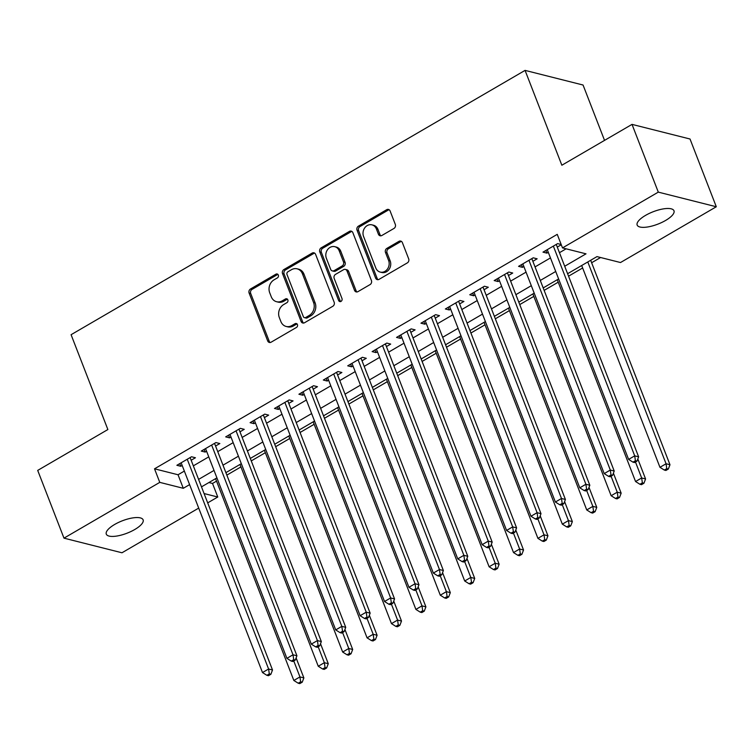 <?xml version="1.0" encoding="UTF-8"?>
<svg xmlns="http://www.w3.org/2000/svg" width="754" height="754" viewBox="0 0 754 754"><rect width="100%" height="100%" fill="white"/><g stroke="black" fill="none" stroke-linecap="round" stroke-linejoin="round"><path stroke-width="1.13" d="M278.33 275.059A2.121 1.81 -75.8 0 0 275.936 274.173L250.479 288.999A3.025 2.582 -75.8 0 0 249.112 293.052L267.689 340.931A3.025 2.582 -75.8 0 0 271.11 342.193L296.567 327.377A2.121 1.81 -75.8 0 0 295.125 323.654L291.826 325.568A9.689 8.256 -75.8 0 1 286.152 326.454A9.689 8.256 -75.8 0 1 280.865 321.524L279.31 317.528A9.689 8.256 -75.8 0 1 283.683 304.559L286.972 302.637A2.121 1.81 -75.8 0 0 285.53 298.914L282.232 300.837A9.689 8.256 -75.8 0 1 276.558 301.713A9.689 8.256 -75.8 0 1 271.27 296.784L269.715 292.797A9.689 8.256 -75.8 0 1 274.079 279.819L277.378 277.906A2.121 1.81 -75.8 0 0 278.33 275.059M277.906 274.399A2.121 1.81 -75.8 0 0 277.5 274.569L252.043 289.395A3.025 2.582 -75.8 0 0 250.686 293.447L269.253 341.326A3.025 2.582 -75.8 0 0 270.158 342.523M297.095 323.871A2.121 1.81 -75.8 0 0 296.69 324.05L293.4 325.964L291.826 325.568M287.5 299.14A2.121 1.81 -75.8 0 0 287.095 299.31L283.806 301.232L282.232 300.837M665.603 220.451A19.745 6.626 -21.2 0 1 637.158 225.06A19.745 6.626 -21.2 0 1 645.537 215.39A19.745 6.626 -21.2 0 1 673.982 210.781A19.745 6.626 -21.2 0 1 665.603 220.451M134.74 529.525A19.745 6.626 -21.2 0 1 106.295 534.134A19.745 6.626 -21.2 0 1 114.674 524.454A19.745 6.626 -21.2 0 1 143.119 519.845A19.745 6.626 -21.2 0 1 134.74 529.525M393.956 228.453A3.025 2.582 -75.8 0 0 395.313 224.4L390.101 210.969A3.025 2.582 -75.8 0 0 386.679 209.697L358.404 226.162A3.025 2.582 -75.8 0 0 357.047 230.215L375.615 278.094A3.025 2.582 -75.8 0 0 379.045 279.357L407.311 262.901A3.025 2.582 -75.8 0 0 408.677 258.848L402.382 242.618A3.025 2.582 -75.8 0 0 398.951 241.355L386.859 248.396A3.025 2.582 -75.8 0 0 385.492 252.449L388.612 260.498A8.105 6.899 -75.8 0 1 387.424 269.093A8.105 6.899 -75.8 0 1 380.223 272.09A8.105 6.899 -75.8 0 1 375.794 267.962L363.569 236.445A8.105 6.899 -75.8 0 1 364.757 227.849A8.105 6.899 -75.8 0 1 371.958 224.852A8.105 6.899 -75.8 0 1 376.387 228.98L378.423 234.23A3.025 2.582 -75.8 0 0 381.854 235.493L393.956 228.453M198.707 508.102L121.978 552.776L63.977 538.149L37.7 470.402L107.869 429.544L71.083 334.701L525.067 70.386L561.853 165.23L632.022 124.382L658.299 192.129L716.3 206.756L620.504 262.533L596.989 256.605L567.602 273.711M63.977 538.149L159.773 482.372L183.288 488.3L189.603 484.624M564.699 266.247L586.018 253.834L562.503 247.906L557.244 234.353L154.523 468.818L159.773 482.372M562.503 247.906L658.299 192.129M315.596 254.343A3.025 2.582 -75.8 0 0 312.165 253.08L283.9 269.536A3.025 2.582 -75.8 0 0 282.533 273.598L301.11 321.477A3.025 2.582 -75.8 0 0 304.531 322.74L332.806 306.275A3.025 2.582 -75.8 0 0 334.163 302.222L315.596 254.343M321.157 247.849L349.422 231.393A3.025 2.582 -75.8 0 1 352.853 232.656L371.42 280.535A3.025 2.582 -75.8 0 1 370.054 284.588L357.962 291.638A3.025 2.582 -75.8 0 1 354.531 290.365L347 270.95A3.025 2.582 -75.8 0 0 343.57 269.687L335.549 274.362A3.025 2.582 -75.8 0 0 334.182 278.414L342.024 298.631A2.121 1.81 -75.8 0 1 338.669 300.582L319.79 251.902A3.025 2.582 -75.8 0 1 321.157 247.849L322.721 248.245L350.987 231.789L349.422 231.393M191.158 460.242L195.437 457.753L191.516 456.764L176.87 465.293L180.79 466.283L182.176 465.472M215.569 446.029L219.838 443.55L215.917 442.56L201.28 451.081L205.192 452.07L206.587 451.269M239.979 431.825L244.249 429.337L240.328 428.347L225.682 436.877L229.602 437.867L230.988 437.056M264.381 417.612L268.66 415.124L264.739 414.135L250.092 422.664L254.013 423.654L255.399 422.843M288.791 403.399L293.061 400.911L289.14 399.931L274.503 408.451L278.414 409.441L279.809 408.63M313.202 389.196L317.472 386.708L313.551 385.718L298.904 394.238L302.825 395.228L304.211 394.427M337.603 374.983L341.882 372.495L337.962 371.505L323.315 380.035L327.236 381.024L328.621 380.214M362.014 360.77L366.284 358.282L362.363 357.292L347.726 365.822L351.637 366.812L353.032 366.001M386.425 346.557L390.695 344.078L386.774 343.089L372.127 351.609L376.048 352.599L377.434 351.798M410.826 332.354L415.105 329.866L411.184 328.876L396.538 337.406L400.459 338.395L401.844 337.585M435.237 318.141L439.507 315.653L435.586 314.663L420.949 323.193L424.86 324.182L426.255 323.372M459.648 303.928L463.917 301.44L459.997 300.46L445.35 308.98L449.271 309.969L450.656 309.159M484.049 289.724L488.319 287.236L484.407 286.247L469.761 294.767L473.682 295.757L475.067 294.955M508.46 275.512L512.729 273.023L508.809 272.034L494.172 280.563L498.083 281.553L499.478 280.742M532.871 261.299L537.14 258.811L533.219 257.821L518.573 266.351L522.494 267.34L523.879 266.53M154.523 468.818L178.038 474.756L184.353 471.08M193.335 465.849L208.754 456.867M217.746 451.637L233.165 442.655M242.147 437.424L257.576 428.451M266.558 423.211L281.977 414.238M290.969 409.007L306.388 400.025M315.37 394.794L330.799 385.812M339.781 380.582L355.2 371.609M364.191 366.378L379.611 357.396M388.593 352.165L404.012 343.183M413.003 337.952L428.423 328.98M437.414 323.739L452.834 314.767M461.816 309.536L477.235 300.554M486.226 295.323L501.646 286.341M510.637 281.11L526.056 272.137M535.038 266.907L550.458 257.925M559.449 252.694L566.113 248.811M561.183 244.513L557.63 243.617L542.984 252.138L546.904 253.127L548.29 252.326M557.272 247.086L561.278 244.758M208.915 482.541L212.524 483.455L216.53 481.118M226.85 475.114L240.931 466.914M251.252 460.901L265.342 452.702M275.662 446.688L289.753 438.489M300.073 432.485L314.154 424.285M324.474 418.272L338.565 410.072M348.885 404.059L362.976 395.859M373.296 389.856L387.377 381.647M397.697 375.643L411.788 367.443M422.108 361.43L436.198 353.23M446.519 347.217L460.6 339.017M470.92 333.014L485.011 324.814M495.331 318.801L509.421 310.601M519.742 304.588L533.823 296.388M544.143 290.384L558.233 282.175M568.554 276.171L582.644 267.972M591.626 262.741L600.599 257.51M604.538 140.385L583.059 85.023L525.067 70.386M632.022 124.382L690.023 139.009L716.3 206.756M212.524 483.455L217.774 497.009L207.699 502.871M204.08 493.55L217.774 497.009M558.61 278.942L543.191 287.924M534.209 293.155L518.79 302.137M509.798 307.368L494.379 316.341M485.387 321.572L469.968 330.554M460.986 335.784L445.567 344.767M436.575 349.997L421.156 358.97M412.174 364.201L396.745 373.183M387.763 378.414L372.344 387.396M363.353 392.627L347.933 401.609M338.951 406.84L323.523 415.812M314.541 421.043L299.121 430.025M290.13 435.256L274.71 444.238M265.728 449.469L250.3 458.441M241.318 463.672L225.898 472.654M216.907 477.885L201.488 486.867M198.594 479.393L214.013 470.421M222.995 465.18L238.415 456.208M247.406 450.977L262.826 441.995M271.817 436.764L287.236 427.782M296.218 422.551L311.638 413.578M320.629 408.348L336.048 399.366M345.04 394.135L360.459 385.153M369.441 379.922L384.86 370.949M393.852 365.718L409.271 356.736M418.263 351.505L433.682 342.523M442.664 337.292L458.083 328.31M467.075 323.08L482.494 314.107M491.476 308.876L506.905 299.894M515.887 294.663L531.306 285.681M540.298 280.45L555.717 271.478M178.038 474.756L183.288 488.3M180.79 466.283L179.754 463.616M205.192 452.07L204.164 449.403M229.602 437.867L228.566 435.19M254.013 423.654L252.976 420.986M278.414 409.441L277.387 406.774M302.825 395.228L301.788 392.561M327.236 381.024L326.199 378.357M351.637 366.812L350.61 364.144M376.048 352.599L375.011 349.931M400.459 338.395L399.422 335.719M424.86 324.182L423.833 321.515M449.271 309.969L448.234 307.302M473.682 295.757L472.645 293.089M498.083 281.553L497.056 278.886M522.494 267.34L521.457 264.673M546.904 253.127L545.868 250.46M276.558 301.713L278.132 302.109A9.689 8.256 -75.8 0 0 283.806 301.232M286.152 326.454L287.726 326.85A9.689 8.256 -75.8 0 0 293.4 325.964M314.691 253.146A3.025 2.582 -75.8 0 0 313.739 253.476L285.464 269.932A3.025 2.582 -75.8 0 0 284.107 273.994L302.674 321.873A3.025 2.582 -75.8 0 0 303.579 323.061M287.981 271.732A2.121 1.81 -75.8 0 0 287.02 274.569L303.325 316.595A2.121 1.81 -75.8 0 0 305.728 317.481L309.197 315.455A9.689 8.256 -75.8 0 0 313.56 302.486L302.42 273.759A9.689 8.256 -75.8 0 0 297.123 268.82A9.689 8.256 -75.8 0 0 291.449 269.706L287.981 271.732M304.484 317.67L306.049 318.065A2.121 1.81 -75.8 0 0 307.293 317.877L305.728 317.481M297.123 268.82L298.697 269.216A9.689 8.256 -75.8 0 1 303.985 274.154L315.134 302.882A9.689 8.256 -75.8 0 1 310.771 315.851L307.293 317.877M351.939 231.459A3.025 2.582 -75.8 0 0 350.987 231.789M345.341 269.414L346.915 269.8A3.025 2.582 -75.8 0 1 348.565 271.346L356.095 290.761A3.025 2.582 -75.8 0 0 357.01 291.958M322.721 248.245A3.025 2.582 -75.8 0 0 321.355 252.298L340.233 300.978A2.121 1.81 -75.8 0 0 340.667 301.638M339.187 250.799A8.105 6.899 -75.8 0 0 334.757 246.681A8.105 6.899 -75.8 0 0 327.556 249.668A8.105 6.899 -75.8 0 0 326.369 258.264L330.676 269.367A3.025 2.582 -75.8 0 0 334.107 270.639L342.127 265.964A3.025 2.582 -75.8 0 0 343.494 261.911L339.187 250.799L340.751 251.195A8.105 6.899 -75.8 0 0 336.322 247.076L334.757 246.681M332.326 270.912L333.899 271.308A3.025 2.582 -75.8 0 0 335.671 271.025L334.107 270.639M340.751 251.195L345.059 262.307A3.025 2.582 -75.8 0 1 343.692 266.36L335.671 271.025M371.958 224.852L373.532 225.248A8.105 6.899 -75.8 0 1 377.952 229.376L379.988 234.626A3.025 2.582 -75.8 0 0 380.902 235.823M380.223 272.09L381.788 272.477A8.105 6.899 -75.8 0 0 388.989 269.489A8.105 6.899 -75.8 0 0 390.176 260.893L388.612 260.498M401.477 241.421A3.025 2.582 -75.8 0 0 400.525 241.751L388.423 248.792A3.025 2.582 -75.8 0 0 387.056 252.844L390.176 260.893M389.196 209.772A3.025 2.582 -75.8 0 0 388.244 210.093L359.978 226.558A3.025 2.582 -75.8 0 0 358.612 230.611L377.179 278.49A3.025 2.582 -75.8 0 0 378.093 279.687M215.578 478.667L293.843 680.466L299.951 676.913L303.871 677.903L296.115 657.903M300.658 681.795L298.216 683.218L299.79 683.614L302.231 682.191L300.658 681.795L299.951 676.913L293.758 660.956M298.216 683.218L293.843 680.466M303.871 677.903L302.231 682.191M187.246 459.252L268.594 669.005L262.496 672.549L181.139 462.805M190.168 457.555A3.082 2.63 -75.8 0 0 190.319 458.074L272.514 669.986L268.594 669.005L269.31 673.888L266.869 675.311L268.433 675.707L270.874 674.283L269.31 673.888M270.874 674.283L272.514 669.986M262.496 672.549L266.869 675.311M239.979 464.455L318.254 666.253L324.352 662.7L328.273 663.69L320.516 643.699M325.068 667.582L322.627 669.005L324.192 669.401L326.633 667.978L325.068 667.582L324.352 662.7L318.169 646.744M322.627 669.005L318.254 666.253M328.273 663.69L326.633 667.978M264.39 450.242L342.665 652.04L348.763 648.487L352.683 649.477L344.927 629.486M349.479 653.379L347.038 654.792L348.602 655.188L351.044 653.775L349.479 653.379L348.763 648.487L342.58 632.54M347.038 654.792L342.665 652.04M352.683 649.477L351.044 653.775M288.801 436.029L367.066 637.837L373.173 634.284L377.094 635.273L369.337 615.273M373.88 639.166L371.439 640.589L373.013 640.985L375.454 639.562L373.88 639.166L373.173 634.284L366.981 618.327M371.439 640.589L367.066 637.837M377.094 635.273L375.454 639.562M313.202 421.825L391.477 623.624L397.575 620.071L401.496 621.06L393.739 601.061M398.291 624.953L395.85 626.376L397.415 626.772L399.856 625.349L398.291 624.953L397.575 620.071L391.392 604.114M395.85 626.376L391.477 623.624M401.496 621.06L399.856 625.349M211.648 445.048L293.004 654.792L286.906 658.346L205.55 448.592M214.579 443.343A3.082 2.63 -75.8 0 0 214.73 443.861L296.925 655.782L293.004 654.792L293.721 659.675L291.28 661.098L292.844 661.494L295.285 660.07L293.721 659.675M295.285 660.07L296.925 655.782M286.906 658.346L291.28 661.098M236.059 430.836L317.415 640.58L311.308 644.133L229.961 434.389M238.98 429.13A3.082 2.63 -75.8 0 0 239.141 429.657L321.336 641.569L317.415 640.58L318.122 645.462L315.681 646.885L317.255 647.281L319.696 645.858L318.122 645.462M319.696 645.858L321.336 641.569M311.308 644.133L315.681 646.885M260.469 416.623L341.816 626.367L335.719 629.92L254.362 420.176M263.391 414.917A3.082 2.63 -75.8 0 0 263.542 415.445L345.737 627.356L341.816 626.367L342.533 631.258L340.092 632.672L341.656 633.068L344.097 631.654L342.533 631.258M344.097 631.654L345.737 627.356M335.719 629.92L340.092 632.672M284.871 402.41L366.227 612.163L360.129 615.716L278.773 405.963M287.802 400.713A3.082 2.63 -75.8 0 0 287.953 401.232L370.148 613.153L366.227 612.163L366.944 617.045L364.502 618.469L366.067 618.864L368.508 617.441L366.944 617.045M368.508 617.441L370.148 613.153M360.129 615.716L364.502 618.469M337.613 407.612L415.888 609.411L421.986 605.858L425.906 606.847L418.15 586.857M422.702 610.749L420.261 612.163L421.825 612.559L424.266 611.145L422.702 610.749L421.986 605.858L415.803 589.911M420.261 612.163L415.888 609.411M425.906 606.847L424.266 611.145M309.281 388.206L390.638 597.95L384.531 601.504L303.174 391.76M312.203 386.5A3.082 2.63 -75.8 0 0 312.354 387.028L394.559 598.94L390.638 597.95L391.345 602.832L388.904 604.256L390.478 604.651L392.919 603.228L391.345 602.832M392.919 603.228L394.559 598.94M384.531 601.504L388.904 604.256M362.024 393.399L440.289 595.198L446.396 591.654L450.317 592.635L442.56 572.644M447.103 596.537L444.662 597.96L446.236 598.356L448.677 596.932L447.103 596.537L446.396 591.654L440.204 575.698M444.662 597.96L440.289 595.198M450.317 592.635L448.677 596.932M333.692 373.993L415.039 583.737L408.941 587.291L327.585 377.547M336.614 372.288A3.082 2.63 -75.8 0 0 336.765 372.815L418.96 584.727L415.039 583.737L415.756 588.629L413.315 590.043L414.879 590.439L417.32 589.025L415.756 588.629M417.32 589.025L418.96 584.727M408.941 587.291L413.315 590.043M386.425 379.196L464.7 580.995L470.798 577.441L474.718 578.431L466.962 558.431M471.514 582.324L469.073 583.747L470.637 584.143L473.078 582.719L471.514 582.324L470.798 577.441L464.615 561.485M469.073 583.747L464.7 580.995M474.718 578.431L473.078 582.719M358.093 359.781L439.45 569.534L433.352 573.078L351.995 363.334M361.025 358.084A3.082 2.63 -75.8 0 0 361.175 358.602L443.371 570.514L439.45 569.534L440.166 574.416L437.725 575.839L439.29 576.235L441.731 574.812L440.166 574.416M441.731 574.812L443.371 570.514M433.352 573.078L437.725 575.839M410.836 364.983L489.11 566.782L495.208 563.229L499.129 564.218L491.372 544.228M495.925 568.111L493.484 569.534L495.048 569.93L497.489 568.507L495.925 568.111L495.208 563.229L489.026 547.272M493.484 569.534L489.11 566.782M499.129 564.218L497.489 568.507M382.504 345.577L463.861 555.321L457.753 558.874L376.397 349.121M385.426 343.871A3.082 2.63 -75.8 0 0 385.577 344.389L467.782 556.311L463.861 555.321L464.568 560.203L462.127 561.626L463.701 562.022L466.142 560.599L464.568 560.203M466.142 560.599L467.782 556.311M457.753 558.874L462.127 561.626M435.247 350.77L513.512 552.569L519.619 549.016L523.54 550.005L515.783 530.015M520.326 553.907L517.885 555.321L519.459 555.717L521.9 554.303L520.326 553.907L519.619 549.016L513.427 533.069M517.885 555.321L513.512 552.569M523.54 550.005L521.9 554.303M406.915 331.364L488.262 541.108L482.164 544.661L400.808 334.917M409.837 329.658A3.082 2.63 -75.8 0 0 409.988 330.186L492.183 542.098L488.262 541.108L488.978 545.99L486.537 547.413L488.102 547.809L490.543 546.386L488.978 545.99M490.543 546.386L492.183 542.098M482.164 544.661L486.537 547.413M459.648 336.567L537.922 538.365L544.02 534.812L547.941 535.802L540.184 515.802M544.737 539.694L542.296 541.118L543.86 541.513L546.301 540.09L544.737 539.694L544.02 534.812L537.838 518.856M542.296 541.118L537.922 538.365M547.941 535.802L546.301 540.09M431.316 317.151L512.673 526.895L506.575 530.448L425.218 320.704M434.247 315.445A3.082 2.63 -75.8 0 0 434.398 315.973L516.594 527.885L512.673 526.895L513.389 531.787L510.948 533.201L512.513 533.596L514.954 532.183L513.389 531.787M514.954 532.183L516.594 527.885M506.575 530.448L510.948 533.201M484.059 322.354L562.333 524.153L568.431 520.599L572.352 521.589L564.595 501.589M569.147 525.481L566.706 526.905L568.271 527.3L570.712 525.877L569.147 525.481L568.431 520.599L562.248 504.643M566.706 526.905L562.333 524.153M572.352 521.589L570.712 525.877M455.727 302.938L537.084 512.692L530.976 516.245L449.62 306.492M458.649 301.242A3.082 2.63 -75.8 0 0 458.8 301.76L541.004 513.681L537.084 512.692L537.791 517.574L535.349 518.997L536.923 519.393L539.364 517.97L537.791 517.574M539.364 517.97L541.004 513.681M530.976 516.245L535.349 518.997M508.469 308.141L586.735 509.94L592.842 506.386L596.763 507.376L589.006 487.386M593.549 511.278L591.108 512.692L592.682 513.088L595.123 511.674L593.549 511.278L592.842 506.386L586.65 490.439M591.108 512.692L586.735 509.94M596.763 507.376L595.123 511.674M480.138 288.735L561.485 498.479L555.387 502.032L474.03 292.288M483.06 287.029A3.082 2.63 -75.8 0 0 483.21 287.557L565.406 499.468L561.485 498.479L562.201 503.361L559.76 504.784L561.325 505.18L563.766 503.757L562.201 503.361M563.766 503.757L565.406 499.468M555.387 502.032L559.76 504.784M504.539 274.522L585.896 484.266L579.798 487.819L498.441 278.075M507.47 272.816A3.082 2.63 -75.8 0 0 507.621 273.344L589.816 485.256L585.896 484.266L586.612 489.158L584.171 490.571L585.735 490.967L588.177 489.553L586.612 489.158M588.177 489.553L589.816 485.256M579.798 487.819L584.171 490.571M528.95 260.309L610.306 470.062L604.199 473.606L522.842 263.862M531.872 258.613A3.082 2.63 -75.8 0 0 532.022 259.131L614.218 471.043L610.306 470.062L611.013 474.945L608.572 476.368L610.146 476.764L612.578 475.34L611.013 474.945M612.578 475.34L614.218 471.043M604.199 473.606L608.572 476.368M532.871 293.928L611.145 495.727L617.243 492.183L621.164 493.163L613.407 473.173M617.96 497.065L615.518 498.488L617.083 498.884L619.524 497.461L617.96 497.065L617.243 492.183L611.06 476.226M615.518 498.488L611.145 495.727M621.164 493.163L619.524 497.461M557.281 279.725L635.556 481.523L641.654 477.97L645.575 478.96L637.818 458.96M642.37 482.852L639.929 484.275L641.494 484.671L643.935 483.248L642.37 482.852L641.654 477.97L635.471 462.013M639.929 484.275L635.556 481.523M645.575 478.96L643.935 483.248M581.683 265.512L659.957 467.31L666.065 463.757L669.976 464.747L590.674 260.281M666.772 468.639L664.331 470.062L665.905 470.458L668.346 469.035L666.772 468.639L666.065 463.757L587.79 261.958M664.331 470.062L659.957 467.31M669.976 464.747L668.346 469.035M553.351 246.106L634.708 455.85L628.61 459.403L547.253 249.649M556.282 244.4A3.082 2.63 -75.8 0 0 556.433 244.918L638.629 456.839L634.708 455.85L635.424 460.732L632.983 462.155L634.548 462.551L636.989 461.128L635.424 460.732M636.989 461.128L638.629 456.839M628.61 459.403L632.983 462.155M277.5 274.569L275.936 274.173M296.69 324.05L295.125 323.654M287.095 299.31L285.53 298.914M269.253 341.326L267.689 340.931M250.686 293.447L249.112 293.052M252.043 289.395L250.479 288.999M302.674 321.873L301.11 321.477M284.107 273.994L282.533 273.598M285.464 269.932L283.9 269.536M313.739 253.476L312.165 253.08M310.771 315.851L309.197 315.455M315.134 302.882L313.56 302.486M303.985 274.154L302.42 273.759M356.095 290.761L354.531 290.365M348.565 271.346L347 270.95M340.233 300.978L338.669 300.582M321.355 252.298L319.79 251.902M343.692 266.36L342.127 265.964M345.059 262.307L343.494 261.911M379.988 234.626L378.423 234.23M377.952 229.376L376.387 228.98M387.056 252.844L385.492 252.449M388.423 248.792L386.859 248.396M400.525 241.751L398.951 241.355M377.179 278.49L375.615 278.094M358.612 230.611L357.047 230.215M359.978 226.558L358.404 226.162M388.244 210.093L386.679 209.697M189.584 457.885L190.319 458.074M213.995 443.682L214.73 443.861M238.405 429.469L239.141 429.657M262.807 415.256L263.542 415.445M287.217 401.053L287.953 401.232M311.628 386.84L312.354 387.028M336.03 372.627L336.765 372.815M360.44 358.414L361.175 358.602M384.851 344.21L385.577 344.389M409.252 329.998L409.988 330.186M433.663 315.785L434.398 315.973M458.074 301.581L458.8 301.76M482.475 287.368L483.21 287.557M506.886 273.155L507.621 273.344M531.287 258.942L532.022 259.131M555.698 244.739L556.433 244.918"/></g></svg>
